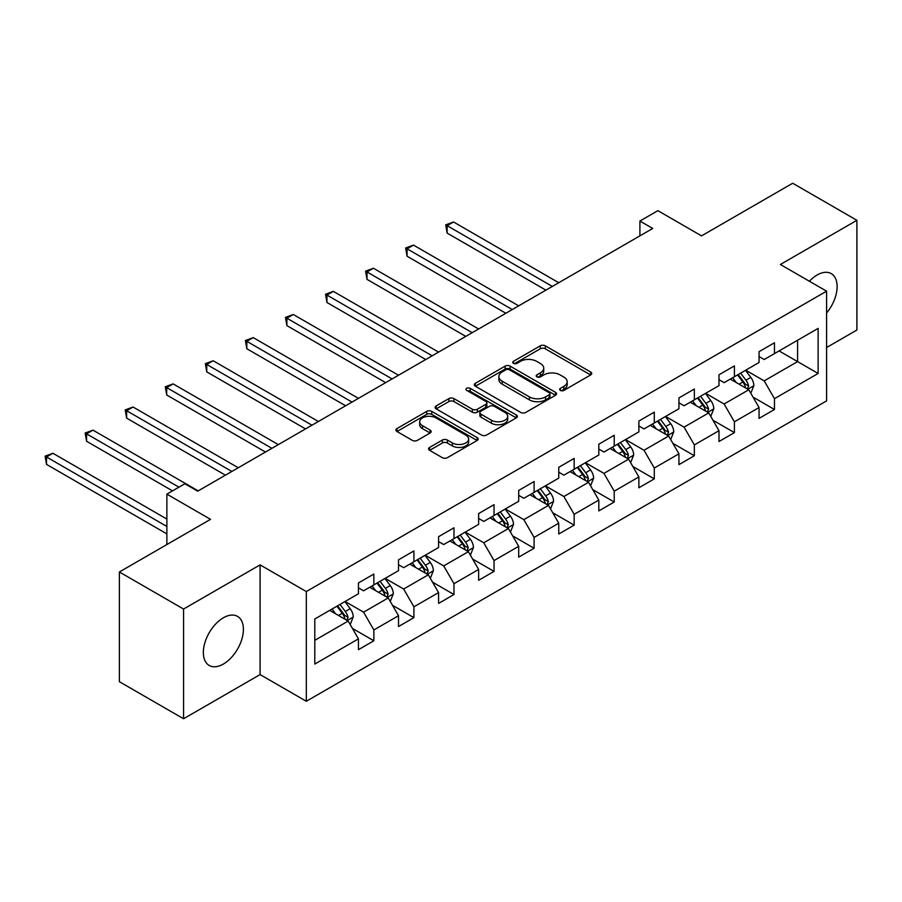 <?xml version="1.0" encoding="UTF-8"?>
<svg xmlns="http://www.w3.org/2000/svg" width="902" height="902" viewBox="0 0 902 902"><rect width="100%" height="100%" fill="white"/><g stroke="black" fill="none" stroke-linecap="round" stroke-linejoin="round"><path stroke-width="1.35" d="M560.367 390.408A2.492 1.443 0 0 0 563.897 390.408L590.675 374.939A3.563 2.063 0 0 0 591.723 373.484A3.563 2.063 0 0 0 590.675 372.03L545.304 345.838A3.563 2.063 0 0 0 540.264 345.838L513.486 361.296A2.492 1.443 0 0 0 512.753 362.311A2.492 1.443 0 0 0 513.486 363.337A2.492 1.443 0 0 0 517.015 363.337L520.477 361.33A11.41 6.585 0 0 1 536.611 361.33L540.388 363.517A11.41 6.585 0 0 1 543.737 368.174A11.41 6.585 0 0 1 540.388 372.83L536.927 374.826A2.492 1.443 0 0 0 536.194 375.852A2.492 1.443 0 0 0 536.927 376.867A2.492 1.443 0 0 0 540.456 376.867L543.917 374.871A11.41 6.585 0 0 1 560.052 374.871L563.829 377.047A11.41 6.585 0 0 1 567.178 381.704A11.41 6.585 0 0 1 563.829 386.36L560.367 388.367A2.492 1.443 0 0 0 559.635 389.382A2.492 1.443 0 0 0 560.367 390.408L560.367 388.367M223.369 664.052A28.323 16.36 120 0 0 241.883 639.09A28.323 16.36 120 0 0 237.53 616.393A28.323 16.36 120 0 0 223.369 617.791A28.323 16.36 120 0 0 204.867 642.754A28.323 16.36 120 0 0 209.208 665.462A28.323 16.36 120 0 0 223.369 664.052M826.593 313.017A28.323 16.36 120 0 0 831.261 273.61A28.323 16.36 120 0 0 817.099 275.009A28.323 16.36 120 0 0 809.387 281.244M429.611 447.415A3.563 2.063 0 0 0 428.563 448.869A3.563 2.063 0 0 0 429.611 450.323L442.341 457.675A3.563 2.063 0 0 0 447.381 457.675L477.124 440.503A3.563 2.063 0 0 0 478.161 439.048A3.563 2.063 0 0 0 477.124 437.594L431.754 411.391A3.563 2.063 0 0 0 426.702 411.391L396.959 428.563A3.563 2.063 0 0 0 395.922 430.028A3.563 2.063 0 0 0 396.959 431.483L412.338 440.356A3.563 2.063 0 0 0 417.378 440.356L430.107 433.005A3.563 2.063 0 0 0 431.156 431.551A3.563 2.063 0 0 0 430.107 430.096L422.486 425.699A9.539 5.502 0 0 1 419.689 421.798A9.539 5.502 0 0 1 425.575 416.713A9.539 5.502 0 0 1 435.97 417.908L465.838 435.159A9.539 5.502 0 0 1 468.634 439.048A9.539 5.502 0 0 1 462.749 444.134A9.539 5.502 0 0 1 452.353 442.938L447.381 440.063A3.563 2.063 0 0 0 442.341 440.063L429.611 447.415L429.611 450.323M826.593 347.518L856.9 330.019L856.9 220.302L792.7 183.241L701.531 235.873L657.874 210.662L639.901 221.046L652.744 228.454L197.696 491.173L184.854 483.765L166.87 494.138L166.87 544.549M183.568 609.053L183.568 718.759L260.092 674.583L260.092 564.866L183.568 609.053L119.368 571.981L210.527 519.349L166.87 494.138M260.092 564.866L306.319 591.554L826.593 291.177L826.593 400.883L306.319 701.271L306.319 591.554M856.9 220.302L780.377 264.489L826.593 291.177M520.725 412.417A3.563 2.063 0 0 0 525.776 412.417L555.519 395.245A3.563 2.063 0 0 0 556.557 393.791A3.563 2.063 0 0 0 555.519 392.336L510.137 366.133A3.563 2.063 0 0 0 505.097 366.133L475.354 383.305A3.563 2.063 0 0 0 474.317 384.759A3.563 2.063 0 0 0 475.354 386.214L520.725 412.417M467.653 390.938A2.492 1.443 0 0 1 470.19 391.299L470.19 388.334L516.316 414.965A3.563 2.063 0 0 1 517.365 416.42A3.563 2.063 0 0 1 516.316 417.874L486.573 435.046A3.563 2.063 0 0 1 481.533 435.046L436.162 408.854L436.162 405.934A3.563 2.063 0 0 0 435.114 407.388A3.563 2.063 0 0 0 436.162 408.854M436.162 405.934L448.892 398.594A3.563 2.063 0 0 1 453.932 398.594L472.332 409.215A3.563 2.063 0 0 0 477.372 409.215L485.817 404.333A3.563 2.063 0 0 0 486.866 402.878A3.563 2.063 0 0 0 485.817 401.424L466.661 390.363A2.492 1.443 0 0 1 465.928 389.348A2.492 1.443 0 0 1 467.473 388.018A2.492 1.443 0 0 1 470.19 388.334M183.568 718.759L119.368 681.698L119.368 571.981M352.411 628.401L373.856 640.781L373.856 629.957L398.515 615.716L398.515 626.54L413.917 617.644L413.917 606.821L438.575 592.591L438.575 603.415L453.977 594.519L453.977 583.695L478.635 569.466L478.635 580.29L494.037 571.394L494.037 560.57L518.695 546.33L518.695 557.154L534.097 548.258L534.097 537.434L558.755 523.205L558.755 534.029L574.157 525.133L574.157 514.309L598.815 500.08L598.815 510.904L614.228 502.008L614.228 491.184L638.875 476.944L638.875 487.768L654.288 478.872L654.288 468.048L678.935 453.819L678.935 464.643L694.348 455.747L694.348 444.923L718.995 430.694L718.995 441.506L734.408 432.61L734.408 421.798L759.056 407.557L759.056 418.381L774.468 409.485L774.468 398.661L818.125 373.462L818.125 328.384L797.582 340.246L797.582 361.601L818.125 373.462M373.856 640.781L358.444 649.677L358.444 638.853L314.798 664.052L314.798 618.986L358.444 593.775L358.444 582.951L373.856 574.055L373.856 584.879L398.515 570.65L398.515 559.826L413.917 550.93L413.917 561.754L438.575 547.514L438.575 536.69L453.977 527.794L453.977 538.618L478.635 524.389L478.635 513.565L494.037 504.669L494.037 515.493L518.695 501.264L518.695 490.44L534.097 481.544L534.097 492.368L558.755 478.128L558.755 467.304L574.157 458.408L574.157 469.232L598.815 455.003L598.815 444.179L614.228 435.283L614.228 446.107L638.875 431.878L638.875 421.054L654.288 412.158L654.288 422.982L678.935 408.741L678.935 397.917L694.348 389.021L694.348 399.845L718.995 385.616L718.995 374.792L734.408 365.896L734.408 376.72L759.056 362.491L759.056 351.667L774.468 342.771L774.468 353.595L818.125 328.384M369.752 587.258L388.243 597.925L363.585 612.165L345.094 601.487M358.444 587.845L363.585 590.81L373.856 584.879M363.585 612.165L373.856 629.957M388.243 597.925L398.515 615.716M409.812 564.122L428.303 574.799L403.645 589.029L385.154 578.362M398.515 564.72L403.645 567.685L413.917 561.754M403.645 589.029L413.917 606.821M428.303 574.799L438.575 592.591M449.873 540.997L468.363 551.674L443.705 565.904L425.214 555.226M438.575 541.583L443.705 544.549L453.977 538.618M443.705 565.904L453.977 583.695M468.363 551.674L478.635 569.466M489.933 517.872L508.424 528.538L483.765 542.778L465.274 532.101M478.635 518.458L483.765 521.424L494.037 515.493M483.765 542.778L494.037 560.57M508.424 528.538L518.695 546.33M529.993 494.736L548.484 505.413L523.825 519.642L505.334 508.976M518.695 495.333L523.825 498.299L534.097 492.368M523.825 519.642L534.097 537.434M548.484 505.413L558.755 523.205M570.053 471.611L588.544 482.288L563.885 496.517L545.394 485.84M558.755 472.197L563.885 475.162L574.157 469.232M563.885 496.517L574.157 514.309M588.544 482.288L598.815 500.08M610.113 448.474L628.604 459.152L603.945 473.392L585.466 462.715M598.815 449.072L603.945 452.037L614.228 446.107M603.945 473.392L614.228 491.184M628.604 459.152L638.875 476.944M650.173 425.349L668.664 436.027L644.017 450.256L625.526 439.578M638.875 425.947L644.017 428.912L654.288 422.982M644.017 450.256L654.288 468.048M668.664 436.027L678.935 453.819M690.233 402.224L708.724 412.902L684.077 427.131L665.586 416.453M678.935 402.811L684.077 405.776L694.348 399.845M684.077 427.131L694.348 444.923M708.724 412.902L718.995 430.694M730.293 379.088L748.784 389.765L724.137 404.006L705.646 393.328M718.995 379.686L724.137 382.651L734.408 376.72M724.137 404.006L734.408 421.798M748.784 389.765L759.056 407.557M779.091 350.923L797.582 361.601L764.197 380.87L745.706 370.192M759.056 356.561L764.197 359.526L774.468 353.595M764.197 380.87L774.468 398.661M260.092 674.583L306.319 701.271M639.901 221.046L639.901 235.873M314.798 640.33L348.172 621.061L329.692 610.383M348.172 621.061L358.444 638.853M753.023 397.105L774.468 409.485M712.963 420.231L734.408 432.61M672.903 443.367L694.348 455.747M632.843 466.492L654.288 478.872M592.783 489.628L614.228 502.008M552.723 512.753L574.157 525.133M512.663 535.878L534.097 548.258M472.592 559.014L494.037 571.394M432.532 582.14L453.977 594.519M392.471 605.265L413.917 617.644M561.36 390.758L563.829 389.326A11.41 6.585 0 0 0 567.178 384.669L567.178 381.704M543.737 368.174L543.737 371.139A11.41 6.585 0 0 1 540.388 375.796L537.919 377.216M590.63 374.973L545.304 348.803A3.563 2.063 0 0 0 540.264 348.803L514.478 363.686M555.463 395.268L510.137 369.098A3.563 2.063 0 0 0 505.097 369.098L475.399 386.248M549.217 394.805A2.492 1.443 0 0 0 549.938 393.791A2.492 1.443 0 0 0 549.217 392.765L509.382 369.775A2.492 1.443 0 0 0 505.853 369.775L502.2 371.883A11.41 6.585 0 0 0 498.862 376.54A11.41 6.585 0 0 0 502.2 381.196L529.429 396.914A11.41 6.585 0 0 0 545.563 396.914L549.217 394.805L549.217 397.771A2.492 1.443 0 0 0 549.938 396.756L549.938 393.791M498.862 376.54L498.862 379.505A11.41 6.585 0 0 0 502.2 384.162L502.2 381.196M549.217 397.771L545.563 399.879A11.41 6.585 0 0 1 529.429 399.879L502.2 384.162M436.207 408.877L448.892 401.559L448.892 398.594M486.866 402.878L486.866 405.844A3.563 2.063 0 0 1 485.817 407.298L477.372 412.18A3.563 2.063 0 0 1 472.332 412.18L453.932 401.559A3.563 2.063 0 0 0 448.892 401.559M470.19 391.299L516.271 417.897M491.421 420.242A9.539 5.502 0 0 0 501.816 421.426A9.539 5.502 0 0 0 507.702 416.341A9.539 5.502 0 0 0 504.917 412.451L494.386 406.374A3.563 2.063 0 0 0 489.346 406.374L480.901 411.244A3.563 2.063 0 0 0 479.864 412.71A3.563 2.063 0 0 0 480.901 414.165L491.421 420.242L491.421 423.207A9.539 5.502 0 0 0 501.816 424.391A9.539 5.502 0 0 0 507.702 419.306L507.702 416.341M479.864 412.71L479.864 415.675A3.563 2.063 0 0 0 480.901 417.13L480.901 414.165M491.421 423.207L480.901 417.13M468.634 439.048L468.634 442.014A9.539 5.502 0 0 1 462.749 447.099A9.539 5.502 0 0 1 452.353 445.904L447.381 443.029A3.563 2.063 0 0 0 442.341 443.029L429.656 450.357M419.689 421.798L419.689 424.763A9.539 5.502 0 0 0 422.486 428.664L422.486 425.699M430.107 430.096L430.107 433.005L422.486 428.664M477.124 437.594L477.124 440.503L431.754 414.356A3.563 2.063 0 0 0 426.702 414.356L397.015 431.506M750.814 393.283L753.869 385.582A9.629 5.559 -120 0 0 750.802 377.386L745.503 370.316M736.257 382.538L732.661 377.724M558.755 282.721L453.537 221.982L447.121 225.68L447.121 233.099L545.913 290.14M747.296 388.909L748.671 386A9.629 5.559 -120 0 0 745.92 380.204L740.621 373.135M738.208 374.522L744.094 382.369A4.905 2.83 60 0 1 744.984 383.869L748.671 386M737.543 374.916L742.842 381.986A9.629 5.559 60 0 1 745.593 387.781M447.121 233.099L445.712 224.869L552.328 286.43M445.712 224.869L453.537 221.982M710.753 416.408L713.809 408.719A9.629 5.559 -120 0 0 710.742 400.522L705.443 393.441M696.197 405.663L692.601 400.86M518.695 305.846L413.477 245.107L407.061 248.817L407.061 256.224L505.853 313.265M707.236 412.034L708.611 409.125A9.629 5.559 -120 0 0 705.86 403.341L700.561 396.26M698.148 397.658L704.022 405.505A4.905 2.83 60 0 1 704.913 406.994L708.611 409.125M697.471 398.041L702.782 405.111A9.629 5.559 60 0 1 705.533 410.906M407.061 256.224L405.652 247.994L512.268 309.555M405.652 247.994L413.477 245.107M670.693 439.545L673.749 431.844A9.629 5.559 -120 0 0 670.682 423.647L665.372 416.577M656.137 428.788L652.541 423.985M478.635 328.982L373.417 268.232L367.001 271.942L367.001 279.361L465.793 336.39M667.176 435.17L668.551 432.25A9.629 5.559 -120 0 0 665.8 426.466L660.501 419.396M658.088 420.783L663.962 428.63A4.905 2.83 60 0 1 664.853 430.119L668.551 432.25M657.411 421.166L662.711 428.247A9.629 5.559 60 0 1 665.473 434.031M367.001 279.361L365.592 271.13L472.208 332.691M365.592 271.13L373.417 268.232M630.633 462.67L633.689 454.969A9.629 5.559 -120 0 0 630.611 446.783L625.312 439.702M616.077 451.925L612.481 447.11M438.575 352.107L333.357 291.369L326.941 295.067L326.941 302.486L425.733 359.526M627.115 458.295L628.491 455.386A9.629 5.559 -120 0 0 625.74 449.591L620.441 442.521M618.028 443.908L623.902 451.755A4.905 2.83 60 0 1 624.793 453.255L628.491 455.386M617.351 444.303L622.651 451.372A9.629 5.559 60 0 1 625.413 457.167M326.941 302.486L325.532 294.255L432.148 355.816M325.532 294.255L333.357 291.369M590.573 485.795L593.629 478.105A9.629 5.559 -120 0 0 590.551 469.908L585.251 462.827M576.017 475.05L572.409 470.246M398.504 375.232L293.297 314.494L286.881 318.203L286.881 325.611L385.673 382.651M587.055 481.42L588.431 478.511A9.629 5.559 -120 0 0 585.68 472.727L580.381 465.646M577.968 467.044L583.842 474.892A4.905 2.83 60 0 1 584.733 476.38L588.431 478.511M577.291 467.428L582.591 474.508A9.629 5.559 60 0 1 585.353 480.292M286.881 325.611L285.46 317.391L392.088 378.941M285.46 317.391L293.297 314.494M550.513 508.931L553.569 501.23A9.629 5.559 -120 0 0 550.491 493.033L545.191 485.964M535.957 498.175L532.349 493.371M358.444 398.368L253.236 337.619L246.821 341.328L246.821 348.747L345.613 405.776M546.995 504.556L548.371 501.636A9.629 5.559 -120 0 0 545.62 495.852L540.309 488.783M537.908 490.169L543.782 498.017A4.905 2.83 60 0 1 544.673 499.505L548.371 501.636M537.231 490.553L542.53 497.633A9.629 5.559 60 0 1 545.293 503.417M246.821 348.747L245.4 340.516L352.028 402.078M245.4 340.516L253.236 337.619M510.453 532.056L513.509 524.355A9.629 5.559 -120 0 0 510.431 516.169L505.131 509.089M495.897 521.311L492.289 516.508M318.383 421.493L213.176 360.755L206.761 364.464L206.761 371.872L305.541 428.912M506.935 527.681L508.311 524.772A9.629 5.559 -120 0 0 505.548 518.977L500.249 511.908M497.848 513.294L503.722 521.153A4.905 2.83 60 0 1 504.613 522.641L508.311 524.772M497.171 513.689L502.47 520.758A9.629 5.559 60 0 1 505.221 526.554M206.761 371.872L205.34 363.641L311.968 425.203M205.34 363.641L213.176 360.755M470.393 555.181L473.449 547.491A9.629 5.559 -120 0 0 470.37 539.295L465.071 532.214M455.837 544.436L452.229 539.633M278.323 444.63L173.116 383.88L166.701 387.589L166.701 394.997L265.481 452.037M466.875 550.806L468.251 547.897A9.629 5.559 -120 0 0 465.488 542.113L460.189 535.033M457.776 536.431L463.662 544.278A4.905 2.83 60 0 1 464.553 545.766L468.251 547.897M457.111 536.814L462.41 543.895A9.629 5.559 60 0 1 465.161 549.679M166.701 394.997L165.28 386.778L271.908 448.328M165.28 386.778L173.116 383.88M430.333 578.317L433.377 570.616A9.629 5.559 -120 0 0 430.31 562.42L425.011 555.35M415.766 567.572L412.169 562.758M238.263 467.755L133.056 407.016L126.63 410.714L126.63 418.133L225.421 475.162M426.804 573.943L428.191 571.034A9.629 5.559 -120 0 0 425.428 565.238L420.129 558.169M417.716 559.556L423.602 567.403A4.905 2.83 60 0 1 424.492 568.891L428.191 571.034M417.051 559.939L422.35 567.02A9.629 5.559 60 0 1 425.101 572.804M126.63 418.133L125.22 409.903L231.848 471.464M125.22 409.903L133.056 407.016M390.262 601.442L393.317 593.741A9.629 5.559 -120 0 0 390.25 585.556L384.951 578.475M375.706 590.697L372.109 585.894M198.203 490.88L92.996 430.141L86.569 433.851L86.569 441.258L172.519 490.88M386.744 597.068L388.131 594.159A9.629 5.559 -120 0 0 385.368 588.363L380.069 581.294M377.656 582.681L383.542 590.539A4.905 2.83 60 0 1 384.432 592.028L388.131 594.159M376.991 583.075L382.29 590.145A9.629 5.559 60 0 1 385.041 595.94M86.569 441.258L85.16 433.028L178.946 487.181M85.16 433.028L92.996 430.141M350.202 624.567L353.257 616.878A9.629 5.559 -120 0 0 350.19 608.681L344.891 601.6M335.645 613.822L332.049 609.019M166.87 519.056L52.936 453.266L46.509 456.976L46.509 464.383L166.87 533.883M346.684 620.193L348.059 617.284A9.629 5.559 -120 0 0 345.308 611.5L340.009 604.419M337.596 605.817L343.482 613.664A4.905 2.83 60 0 1 344.372 615.153L348.059 617.284M336.931 606.2L342.23 613.281A9.629 5.559 60 0 1 344.981 619.065M46.509 464.383L45.1 456.164L166.87 526.464M45.1 456.164L52.936 453.266M563.829 389.326L563.829 386.36M536.927 376.867L536.927 374.826M540.388 375.796L540.388 372.83M513.486 363.337L513.486 361.296M540.264 348.803L540.264 345.838M545.304 348.803L545.304 345.838M590.675 374.939L590.675 372.03M475.354 386.214L475.354 383.305M505.097 369.098L505.097 366.133M510.137 369.098L510.137 366.133M555.519 395.245L555.519 392.336M529.429 399.879L529.429 396.914M545.563 399.879L545.563 396.914M453.932 401.559L453.932 398.594M472.332 412.18L472.332 409.215M477.372 412.18L477.372 409.215M485.817 407.298L485.817 404.333M516.316 417.874L516.316 414.965M442.341 443.029L442.341 440.063M447.381 443.029L447.381 440.063M452.353 445.904L452.353 442.938M396.959 431.483L396.959 428.563M426.702 414.356L426.702 411.391M431.754 414.356L431.754 411.391M747.837 389.224L753.813 385.774M745.92 380.204L750.802 377.386M739.076 384.162L742.842 381.986M707.777 412.349L713.741 408.899M705.86 403.341L710.742 400.522M699.016 407.287L702.782 405.111M667.717 435.474L673.681 432.035M665.8 426.466L670.682 423.647M658.956 430.423L662.711 428.247M627.657 458.611L633.621 455.16M625.74 449.591L630.611 446.783M618.896 453.548L622.651 451.372M587.597 481.736L593.561 478.285M585.68 472.727L590.551 469.908M578.825 476.673L582.591 474.508M547.537 504.861L553.501 501.422M545.62 495.852L550.491 493.033M538.765 499.809L542.53 497.633M507.465 527.997L513.441 524.547M505.548 518.977L510.431 516.169M498.705 522.934L502.47 520.758M467.405 551.122L473.381 547.672M465.488 542.113L470.37 539.295M458.644 546.06L462.41 543.895M427.345 574.247L433.321 570.808M425.428 565.238L430.31 562.42M418.584 569.196L422.35 567.02M387.285 597.383L393.261 593.933M385.368 588.363L390.25 585.556M378.524 592.321L382.29 590.145M347.225 620.508L353.201 617.058M345.308 611.5L350.19 608.681M338.464 615.446L342.23 613.281"/></g></svg>
